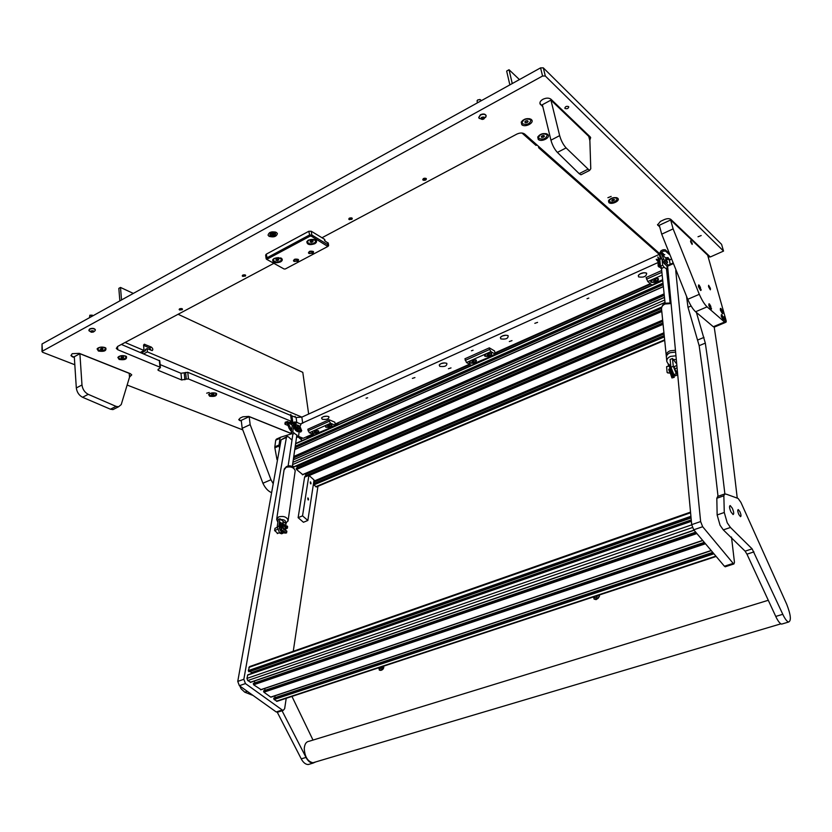 <?xml version="1.0" encoding="UTF-8"?>
<svg xmlns="http://www.w3.org/2000/svg" width="832" height="832" viewBox="0 0 832 832"><rect width="100%" height="100%" fill="white"/><g stroke="black" fill="none" stroke-linecap="round" stroke-linejoin="round"><path stroke-width="1.25" d="M725.514 566.686L724.402 566.228L693.732 529.797L691.694 524.649L667.607 266.198L667.95 265.314L672.776 263.141M724.402 566.228L733.179 563.378L702.676 526.729L693.732 529.797M691.694 524.649L700.627 521.56L675.75 270.577M731.484 537.056L734.458 562.307L733.928 563.95L733.179 563.378M700.627 521.56L702.676 526.729M277.836 712.119L276.224 711.963L239.366 685.682L237.754 681.398L243.838 679.297L286.426 437.424L287.269 436.436L288.538 436.966L291.949 440.086M295.651 443.477L662.709 280.311M243.838 679.297L245.45 683.592L239.366 685.682M276.224 711.963L282.256 710.008L245.45 683.592M282.256 710.008L283.275 710.351L284.658 708.677L286.218 698.308M317.959 486.273L293.259 651.29M237.754 681.398L281.102 439.816L286.822 436.634M310.534 483.777L310.315 481.884L310.534 483.777M308.038 499.866L307.84 497.931L308.038 499.866M298.126 517.67L304.585 477.173L308.901 475.332L314.049 479.96L307.85 520.468L302.536 515.861L298.126 517.67L303.451 522.267L307.85 520.468M308.901 475.332L302.536 515.861M295.911 448.947L295.36 447.512M316.524 486.886L313.737 484.942L313.643 483.787M314.631 483.319L313.83 481.406M304.98 477.006L305.084 476.112M306.082 475.634L305.24 473.658M302.734 474.604L296.494 469.498L296.41 468.333M297.419 467.844L296.556 465.837M294.029 466.804L292.417 465.847M294.185 459.347L293.623 457.87M254.925 682.833L254.27 681.075M260.998 689.603L253.614 684.788L253.49 683.322L695.739 532.178M265.179 690.258L264.545 688.553M263.661 690.862L704.34 542.391L263.661 690.862L263.9 692.193L270.702 697.102L711.152 550.493M275.298 697.59L274.674 695.916M277.212 701.282L274.03 699.494L273.894 698.048L712.785 552.438M249.163 671.674L248.3 670.623L249.558 666.598L690.529 512.127M691.246 519.896L251.129 672.714L250.578 671.247M251.129 672.714L251.347 673.608M250.682 682.146L247.738 680.555L246.938 678.413L247.79 674.835L691.35 521.019M599.29 595.015C599.362 597.48 598.083 598.978 595.452 599.487L594.058 599.009L596.19 599.612L599.518 596.076L599.383 594.984M597.813 595.494L595.889 598.094L595.046 597.719M594.225 599.175L593.445 596.939M383.604 666.172C383.365 668.533 382.179 669.906 380.016 670.29L379.278 670.062L380.775 670.384L383.75 666.13M382.366 666.578L380.037 668.772M379.465 670.207L378.716 667.784M310.263 482.737L310.794 482.518L310.856 483.517L310.773 482.217L310.981 483.808M310.794 482.518L311.033 483.787M307.778 498.794L308.308 498.566L308.36 499.595L308.287 498.264L308.495 499.886M308.308 498.566L308.547 499.866M677.082 367.9L674.575 368.919L677.31 372.684M676.863 365.529L674.357 366.548L676.853 365.477M674.357 366.548L674.575 368.919M284.066 529.038L285.397 528.882L284.554 526.126C282.88 525.814 282.724 526.781 284.066 529.038M285.449 528.736L284.638 529.89M277.41 529.391L274.602 530.546L274.986 528.31L277.139 527.384M274.986 528.31L277.139 527.426M277.763 533.364L274.602 530.546M283.67 529.516L282.485 526.833M282.599 526.178L283.317 525.533L284.274 525.918M281.59 527.519L281.798 526.323M668.72 369.408L669.23 371.166L673.91 377.385L672.183 377.697L670.706 373.142L668.054 372.798L670.353 373.214L671.944 377.957L674.263 377.322L669.552 371.03L669.146 368.992L670.238 370.323M668.013 373.048L667.087 372.424L666.64 366.694M667.087 372.424L666.609 366.87M673.119 376.262L672.027 375.929L671.33 373.911M669.864 367.65L668.346 365.123L669.885 367.141M670.405 366.205L668.72 364.104L668.668 364.988M668.294 364.51L668.346 365.123M668.699 366.111L666.661 366.631M667.129 372.174L668.054 372.798M283.098 522.382L281.507 529.786L286.582 532.917L284.762 533.146L279.406 528.622L279.448 526.77M286.842 531.336L283.837 529.526M284.679 526.24L287.123 527.821L286.218 528.798L285.771 528.372L287.061 528.237L285.054 526.718M283.005 523.723L287.602 526.718M283.213 522.527L282.329 527.758M282.277 523.505L280.145 522.361L280.415 523.91L281.986 525.231M280.145 522.361L280.186 524.004L281.934 525.481M281.497 528.122L279.614 526.677L279.625 528.528L284.991 533.052L286.291 532.886L281.393 529.994L282.048 527.675M281.226 529.703L282.308 523.338L283.192 522.246M285.532 530.306L285.667 528.32L286.218 528.798L285.594 528.507M670.8 366.111L669.978 366.642C669.812 369.314 670.821 372.164 673.015 375.19L669.874 367.557M672.558 374.785L674.461 375.679M674.679 375.44L674.669 375.43C672.256 373.079 670.977 370.074 670.831 366.413M281.185 524.846L280.644 527.405M283.858 532.386L280.779 529.786M279.958 526.822L280.675 524.42M280.592 524.347L279.302 526.791M279.625 528.809L280.259 530.275L283.962 532.47M285.646 529.682L285.615 530.348M285.449 530.265L285.459 528.663M281.819 526.209L281.57 527.644M276.359 232.398C271.7 231.182 268.934 232.107 268.05 235.165L269.1 236.35C273.749 237.546 276.515 236.621 277.389 233.563L276.359 232.398M537.576 322.379L534.82 323.326L537.576 322.379M414.939 377.572L412.381 378.383L414.939 377.572M588.796 298.074L587.018 298.719L588.796 298.074M473.075 350.23L471.411 350.771L473.075 350.23M367.63 397.748L366.07 398.216L367.63 397.748M701.189 235.539L698.017 236.777L701.189 235.539M568.558 106.6C566.571 105.976 565.334 106.496 564.845 108.17L565.042 108.472C567.029 109.086 568.266 108.566 568.755 106.891L568.558 106.6M511.992 340.621L509.309 341.536L511.992 340.621M451.006 367.91L448.417 368.742L451.006 367.91M351.957 218.015L348.754 219.149L351.957 218.015M245.274 274.945L242.258 275.902L242.674 276.328L245.679 275.371L245.274 274.945M426.109 178.454C424.278 177.934 423.166 178.35 422.77 179.712L423.051 180.086C424.882 180.606 425.994 180.18 426.39 178.818L426.109 178.454M182.042 308.682L179.14 309.546L179.598 309.982L182.489 309.119L182.042 308.682M547.695 134.441L547.238 134.098C543.306 132.891 540.145 133.858 537.742 137.02L538.242 139.402C541.393 142.553 551.273 137.394 547.695 134.441M125.611 356.054C122.21 355.17 119.621 355.628 117.863 357.417L119.132 359.455C124.675 360.235 127.109 359.258 126.443 356.522L125.611 356.054M617.729 198.255L617.396 198.006C613.735 196.986 610.761 197.922 608.473 200.803L608.858 202.561C611.458 205.182 620.724 200.71 617.729 198.255M215.914 393.182C212.722 392.434 210.298 392.912 208.634 394.607L209.643 396.219C214.646 396.843 216.944 395.959 216.549 393.536L215.914 393.182L216.133 393.754M640.078 273.842L644.238 272.678M646.672 273.27L646.485 273.135C643.146 272.272 640.411 273.094 638.279 275.59L638.612 276.9C643.708 277.701 646.391 276.494 646.672 273.27M323.492 416.645L326.83 416.166M328.474 416.499C325.478 415.844 323.17 416.343 321.547 418.007L322.296 419.276C326.872 419.796 329.077 418.954 328.9 416.749L328.474 416.499M502.185 336.014L506.022 335.182M508.071 335.66C504.92 334.776 502.351 335.421 500.354 337.584L500.864 338.905C505.887 339.55 508.31 338.489 508.144 335.712L508.071 335.67M441.085 363.574L444.777 362.877M446.659 363.303C443.57 362.502 441.095 363.085 439.234 365.071L439.816 366.382C444.694 366.985 447.034 365.997 446.857 363.428L446.659 363.303M531.357 119.548L530.868 119.184C526.885 117.926 523.671 118.914 521.238 122.127L521.768 124.675C525.054 127.951 535.08 122.626 531.357 119.548M104.946 347.547C101.483 346.642 98.862 347.09 97.074 348.899L98.415 351.042C104.083 351.863 106.548 350.865 105.82 348.046L104.946 347.547M607.901 197.704L611.156 196.414L607.901 197.704M206.679 393.193L209.248 392.465L206.679 393.193M657.519 224.557L659.786 227.105M657.842 224.994L659.672 226.678M41.995 351.614L42.016 343.99L540.571 67.87L543.306 67.86L545.314 76.014L542.568 76.024L42.411 351.146L42.567 352.258L74.818 364.759M657.956 225.42L657.592 224.869L660.442 221.385L664.238 219.606C667.129 218.421 669.334 218.358 670.842 219.398L710.299 256.974L723.538 251.077L721.573 244.338L543.306 67.86M121.378 344.448L159.786 360.88M160.129 364.603L180.981 373.277L187.772 372.278L290.68 415.428L296.098 417.498L301.85 417.134L659.724 254.176M117.51 346.507L117.77 349.731L159.973 367.193L159.338 360.36M159.775 360.755L160.41 367.588L157.862 369.886L158.517 370.479L181.657 379.974L186.295 379.101L185.609 372.403M129.48 376.688L131.726 374.868L130.354 373.682L79.269 353.34L72.207 353.694L70.949 355.586L74.329 357.261M131.737 374.889L129.511 377.104M72.509 356.543L74.36 357.677M72.54 356.97L70.949 355.586M539.926 103.386L542.87 106.86M540.665 104.78L540.03 103.834C539.625 102.19 540.592 100.672 542.932 99.289C546.25 97.76 548.922 97.739 550.971 99.226L590.148 136.833L590.658 137.613L589.774 140.338M723.538 251.077L545.314 76.014M127.65 385.247L242.663 429.842M238.794 419.422L241.342 421.221M239.834 420.618L238.815 419.734L240.219 418.028L242.871 416.79L248.841 416.416L291.886 433.732M312.603 434.106L303.222 438.287L298.522 436.394M650.354 283.67L494.946 352.893M469.508 364.229L335.14 424.07M117.77 349.731L116.303 348.41L117.645 346.434L273.853 263.349M659.558 253.562L524.618 134.004C522.59 132.642 519.99 132.673 516.818 134.118L321.994 237.744M300.529 423.894L658.081 262.527M187.772 372.278L188.458 378.976L294.507 422.646M188.458 378.976L186.295 379.101M291.907 415.74L292.739 421.918M300.602 439.067L302.765 438.11M708.302 257.41L709.977 256.662M540.54 104.302L542.755 106.382M589.659 139.88L590.626 137.54M239.793 420.243L241.301 420.836M538.356 146.172L538.751 147.836L659.256 254.405M521.997 133.026L536.037 145.434L536.962 144.945M512.252 83.554L509.038 69.732L506.657 71.074L509.86 84.874M539.677 147.347L538.751 147.836M509.038 69.732L519.428 79.57M301.87 417.113L147.42 351.905L147.118 348.598L152.183 350.594C153.244 349.638 152.942 348.462 151.299 347.079L144.248 344.23L143.582 345.436L144.03 350.48L125.081 342.472M178.11 314.278L302.796 372.351L308.651 414.034M133.328 293.415L120.505 287.446L121.534 299.957M143.749 353.818L147.42 351.905M140.348 352.404L144.03 350.48M141.617 351.738L142.719 352.196L145.538 350.73L145.423 349.482L147.118 348.598M151.164 350.314L149.604 347.963L143.582 345.394M119.85 300.882L118.83 288.382L120.505 287.446M142.823 353.434L142.719 352.196M314.714 243.766C316.784 242.486 317.138 241.228 315.744 239.99L308.526 240.074L306.831 241.654C307.008 244.639 309.639 245.336 314.714 243.766M280.53 261.914C282.485 260.718 282.807 259.532 281.497 258.346L274.238 258.388L272.646 259.854C272.865 262.766 275.496 263.453 280.53 261.914M312.645 253.365L313.612 251.93L309.379 251.451L308.422 252.886L312.645 253.365M297.669 261.258L298.605 259.865L294.372 259.376L293.436 260.78L297.669 261.258M328.276 243.235L324.667 240.729L324.438 239.231L311.262 231.234L311.834 235.019L328.255 244.941L328.016 246.282M284.107 269.006L266.406 259.199L266.75 257.93L309.317 235.102L311.834 235.019L311.251 236.153L309.993 236.194L267.415 258.991L267.311 259.678L284.107 269.006L285.324 268.965L327.829 246.459L311.251 236.153M309.993 236.194L308.755 231.306L266.24 254.176L267.415 258.991M266.126 258.69L265.647 255.102L266.24 254.176M308.755 231.306L311.262 231.234M324.438 239.231L324.802 239.782M658.757 281.403L658.882 282.006L658.507 281.518L662.646 279.677M651.622 279.833L650.582 281.05L650.884 282.235C655.626 282.974 658.154 281.85 658.466 278.845L654.493 278.543L647.785 281.538L646.09 277.524L661.7 270.525M668.231 273.198L668.346 274.206M651.882 285.116L658.819 281.778M651.83 284.898L647.785 281.538M667.118 268.091L667.753 267.8M667.451 277.95L668.647 277.41M668.19 272.428L666.921 273M662.168 275.122L654.493 278.543M646.537 279.188L661.877 272.324M667.316 269.89L667.919 269.61M306.571 436.8L308.235 437.902M650.79 284.034L496.818 352.581M470.018 364.51L336.7 423.467L335.764 425.662M313.165 434.346L306.634 437.247M275.08 231.899L274.29 232.263M270.639 232.71L269.776 232.544M271.253 233.761L272.376 234.655L270.91 235.55L272.73 234.853L274.352 235.373L273.146 234.624L274.612 233.73L272.792 234.426L271.253 233.761M275.538 233.667L275.496 233.386C274.602 232.149 273.031 231.951 270.795 232.794L269.88 234.842M270.899 233.563L269.911 235.123C270.816 236.371 272.386 236.569 274.612 235.716L275.6 234.156C274.706 232.908 273.135 232.71 270.899 233.563M274.57 232.523L271.159 232.305L270.442 233.033M272.366 234.562L273.967 235.113M271.492 233.709L272.376 234.655M665.714 259.064L665.621 260.198L667.306 262.704M666.64 258.762L668.45 258.107L667.472 259.511L663.697 256.152L662.667 254.322L663.302 253.531L662.782 253.77M669.427 254.582L665.538 251.098L663.426 251.17L663.052 249.798L661.034 250.723L659.547 253.51L659.755 254.28L661.211 253.614L665.486 262.694L664.03 263.349L659.755 254.28M663.426 251.17L661.409 252.096L661.211 253.614M671.164 259.043L669.469 260.374L670.176 264.316M667.638 266.51L664.03 263.349M663.052 249.798L665.163 249.725L665.538 251.098M668.814 253.001L665.163 249.725M667.368 262.163L667.243 261.633M668.294 265.158L665.486 262.694M666.099 259.043L667.576 262.413M659.246 264.014L659.859 265.221M659.818 265.668L659.266 264.878M664.04 263.359L666.203 265.377M661.617 268.861L660.774 268.278L660.795 267.03M657.873 256.911L659.849 265.19L658.653 266.188L658.393 259.875L656.334 259.23L658.091 259.938L658.112 265.97L658.455 266.458L660.14 265.054L658.018 257.171L659.256 258.981M656.24 259.532L658.091 261.643M659.308 266.198L659.214 263.068M661.086 267.041L661.742 268.549M659.235 267.124L660.941 266.833M666.245 258.419L668.054 257.546L665.558 257.806M660.296 264.347L659.142 259.886M659.786 258.69L659.204 259.106L660.234 263.744M663.208 255.518L664.799 254.654L662.73 254.488M284.887 423.987L285.22 422.25L287.456 421.481L291.554 430.102M285.22 422.25L285.386 423.488L287.061 422.791L287.394 423.79L288.465 423.311M288.371 422.614L292.386 425.298M287.799 421.616L290.566 423.519M289.609 422.209L291.543 422.084L291.71 423.322L293.935 424.237M294.611 423.353L291.543 422.084M285.386 423.488L285.199 424.33L287.737 425.36M291.71 423.322L290.493 423.249M291.366 431.371L289.266 428.709L287.394 423.79M299.614 428.23L298.678 425.599C297.253 425.339 297.149 426.223 298.345 428.241L299.614 428.23L298.99 429.146L297.96 428.678L297.554 425.121L298.418 425.443M298.865 429.198L298.178 429.312M299.686 427.981L300.446 430.29L299.385 431.527L300.674 432.047L301.694 430.789L299.967 426.4L301.049 424.226L296.899 422.386L295.214 424.434L296.941 428.854L295.922 430.113L295.443 429.53L294.736 421.918M297.024 430.56L298.189 429.364L297.045 426.733M300.955 424.154L297.045 422.531M299.385 431.527L299.166 430.862L300.206 430.238L299.582 428.418M295.994 422.885L295.474 422.022L294.684 422.282L295.994 429.853L296.691 428.802L295.017 424.59L296.899 422.386M297.846 430.425L298.969 430.591L299.218 431.454L297.69 430.55M298.958 430.955L299.884 431.153M291.127 424.601L291.855 424.07L290.638 423.738M297.575 430.602L298.896 430.789M299.062 431.298L296.244 430.248M295.36 428.948L294.778 424.58M294.726 424.206L294.195 424.788C293.758 428.386 295.006 430.706 297.929 431.766L298.563 431.486M530.826 120.286L529.36 118.654M522.569 123.77C527.041 125.143 529.797 123.999 530.847 120.349L530.348 119.61C525.876 118.227 523.11 119.361 522.059 123.022L522.569 123.77M522.548 120.474L521.986 122.647M527.28 122.439L528.122 121.399L527.29 120.65L525.626 120.942L524.784 121.992L525.616 122.741L527.28 122.439L526.874 120.723M525.294 121.358L525.616 122.741M547.134 135.034L545.823 133.588L547.238 134.098M538.522 136.157L538.45 137.394L538.522 136.157L537.742 137.02M546.697 134.493C542.339 133.172 539.614 134.285 538.554 137.821L539.032 138.518C543.39 139.828 546.104 138.715 547.165 135.179L546.697 134.493C542.339 133.172 539.614 134.285 538.554 137.821L539.032 138.518C543.39 139.828 546.104 138.715 547.165 135.179L546.697 134.493M542.058 135.793L541.226 136.802L542.017 137.519L544.492 136.219L543.702 135.502L542.058 135.793L541.226 136.802L542.017 137.519L544.492 136.219L543.702 135.502L542.058 135.793M543.254 135.574L543.65 137.228L543.254 135.574M541.705 136.219L542.017 137.519L541.705 136.219M273.676 258.731L273.27 260.166M278.762 257.67C275.267 257.67 273.458 258.627 273.322 260.53L275.954 262.028C279.438 262.028 281.247 261.071 281.382 259.158L278.762 257.67M281.372 259.116L280.602 257.878M275.922 259.688L276.193 260.478L278.782 260.01L278.522 259.23L275.922 259.688M276.068 259.615L276.193 260.478M277.399 259.106L277.618 260.634M307.882 240.469L307.455 242.008M313.706 239.46C309.878 239.179 307.809 240.157 307.507 242.372L309.483 243.766C313.3 244.046 315.359 243.079 315.661 240.854L313.706 239.46M315.65 240.833L314.798 239.502M310.263 241.311L310.242 242.164L312.905 241.925L312.926 241.082L311.605 240.77L310.263 241.311M312.77 241.041L312.905 241.925M311.324 240.885L311.563 242.466M651.113 280.27L651.04 281.226M653.13 279.146L651.082 281.476C651.882 282.526 653.567 282.589 656.126 281.663L658.174 279.334C657.374 278.273 655.699 278.221 653.13 279.146M658.122 279.219L657.592 278.439M653.411 280.956L655.72 280.54L655.845 279.864L654.753 279.729L653.411 280.956M654.212 279.978L654.503 281.081M655.533 279.822L655.72 280.54M423.228 180.159C422.594 178.755 423.498 178.162 425.922 178.381L426.14 179.587L423.228 180.159M423.353 178.62L426.39 178.818L425.797 179.92L422.77 179.712L423.353 178.62M298.178 259.376L298.293 260.77L293.862 261.269C293.498 259.314 294.944 258.679 298.178 259.376M297.44 261.373L293.436 260.78L294.601 259.272L298.605 259.865L297.44 261.373M209.394 393.827L209.3 394.576M215.28 393.12C211.983 392.527 209.997 393.089 209.321 394.815L210.194 395.585C213.481 396.178 215.467 395.606 216.143 393.89L215.28 393.12M211.869 394.004L211.484 394.576L212.347 394.93L213.98 394.129L211.869 394.004M213.512 393.942L213.595 394.701M212.233 393.931L212.347 394.93M617.094 198.682L616.262 197.59M609.367 199.576L609.18 200.959M616.793 198.276C612.872 197.226 610.366 198.224 609.242 201.25L609.596 201.77C613.506 202.8 616.023 201.812 617.136 198.786L616.793 198.276M612.529 199.43L611.697 200.283L612.362 200.886L614.682 199.763L612.529 199.43M613.496 199.254L613.85 200.616M612.102 199.867L612.362 200.886M118.778 356.533L118.57 357.458M124.966 356.002C121.378 355.285 119.257 355.867 118.602 357.77L119.714 358.758C123.302 359.476 125.424 358.883 126.079 356.99L124.966 356.002M126.069 356.918L125.726 356.096M121.326 356.97L120.983 357.625L121.992 358.03L123.687 357.146L121.326 356.97M123.282 356.98L123.344 357.791M121.898 356.866L121.992 358.03M325.52 425.464L325.458 426.171M326.674 424.975L325.478 426.327C326.362 427.326 328.047 427.419 330.522 426.618L331.718 425.256C330.845 424.258 329.16 424.164 326.674 424.975M327.673 426.213L329.69 425.859L327.6 425.703M328.63 425.339L328.765 426.265M484.89 354.38L484.817 355.15M486.418 353.621L484.848 355.41C485.69 356.45 487.375 356.543 489.892 355.67L491.462 353.87C490.62 352.83 488.935 352.747 486.418 353.621M491.421 353.777L491.057 353.09M487.094 355.118L489.247 354.744L489.216 354.172L488.124 354.078L487.094 355.118M487.968 354.151L488.186 355.212M489.133 354.162L489.247 354.744M338.926 424.247L337.366 423.582M330.377 427.471L330.418 428.033L329.971 427.658L335.317 425.277L330.564 423.238L325.458 425.526L325.738 427.201C329.992 427.669 332.051 426.889 331.926 424.871L327.642 424.549M319.769 432.193L319.8 432.754L319.363 432.38L330.387 427.825M312.166 431.465L312.489 433.118C316.711 433.576 318.76 432.806 318.625 430.82L314.319 430.498L309.286 432.744L307.809 429.26L329.077 419.723L334.859 422.219L335.317 425.277M314.538 435.094L319.769 432.546M314.506 434.886L309.286 432.744M308.017 430.789L329.306 421.262L329.077 419.723M329.306 421.262L330.564 423.238M325.458 425.526L314.319 430.498M498.233 353.423L496.246 352.404L495.622 354.588M489.414 356.73L489.486 357.313L489.07 356.876L495.206 354.151L490.932 351.614L485.056 354.234L484.38 355.056L484.869 356.252C489.497 356.824 491.743 355.867 491.618 353.371L487.562 353.111M477.235 362.149L477.318 362.731L476.892 362.294L489.445 357.094M469.799 361.046L469.144 361.837L469.664 363.033C474.25 363.594 476.486 362.658 476.351 360.204L472.274 359.944L466.492 362.523L464.911 358.79L489.33 347.838L494.551 350.948L495.206 354.151M471.276 365.414L477.266 362.513M471.234 365.196L466.492 362.523M465.223 360.391L489.663 349.44L489.33 347.838M489.663 349.44L490.932 351.614M485.056 354.234L472.274 359.944M313.196 251.441L313.29 252.855L308.828 253.365C308.506 251.378 309.962 250.734 313.196 251.441M312.416 253.479L308.422 252.886L309.608 251.337L313.612 251.93L312.416 253.479M179.785 310.034L179.618 309.962C178.911 308.932 179.66 308.485 181.854 308.63L182.291 309.629L179.785 310.034M179.504 308.87L182.489 309.119L182.135 309.795L179.14 309.546L179.504 308.87M349.274 219.617C348.535 218.327 349.367 217.776 351.77 217.953L352.05 219.097L349.274 219.617M349.263 218.192L352.29 218.421L351.78 219.367L348.754 219.149L349.263 218.192M242.861 276.38L242.788 276.349C242.008 275.226 242.778 274.737 245.086 274.893L245.461 275.943L242.861 276.38M242.674 275.132L245.679 275.371L245.263 276.141L242.258 275.902L242.674 275.132M312.25 431.392L312.187 432.078M313.373 430.914L312.208 432.234C313.092 433.233 314.777 433.326 317.252 432.526L318.427 431.205C317.533 430.206 315.858 430.113 313.373 430.914M314.402 432.13L316.399 431.777L314.33 431.621M315.359 431.267L315.484 432.182M469.654 361.171L469.591 361.93M471.141 360.443L469.612 362.19C470.465 363.23 472.139 363.314 474.656 362.45L476.195 360.703C475.353 359.663 473.668 359.57 471.141 360.443M476.154 360.61L475.8 359.934M471.858 361.92L472.95 362.003L473.959 360.984L472.867 360.89L471.858 361.92M472.742 360.942L472.95 362.003M473.886 360.974L474.001 361.535M105.456 348.483L105.082 347.61M99.008 350.334C102.669 351.073 104.822 350.48 105.466 348.546L104.302 347.506C100.63 346.757 98.478 347.35 97.822 349.284L99.008 350.334M98.041 347.984L97.802 348.951M102.69 349.346L103.022 348.681L101.982 348.254L100.277 349.159L102.69 349.346L102.627 348.514M101.223 348.379L101.317 349.586M547.061 134.753L546.218 133.786M737.235 498.004C731.598 449.124 725.566 403.187 719.139 360.204L714.22 327.142M718.016 496.309C711.963 442.239 705.671 392.028 699.161 345.665L688.002 307.33L691.122 305.989M696.415 312.468L705.318 343.117C712.036 389.532 718.557 439.806 724.88 493.958M688.002 307.33L686.566 296.566M274.862 447.845L274.83 446.846L279.084 444.943L279.126 445.942L274.862 447.845L277.004 459.659L277.586 459.41M279.126 445.942L279.562 448.375M274.83 446.846L275.725 440.18L276.442 439.119L280.498 437.289M279.084 444.943L279.958 438.277L275.725 440.18M298.178 437.008L302.307 440.534M292.313 433.597L280.675 437.206L279.958 438.277M710.414 288.382L708.625 285.282L708.552 286.707L710.351 289.806L710.414 288.382M690.612 241.79L690.674 240.666L692.203 243.298L692.141 244.431L690.612 241.79M661.71 234.166L673.119 228.883L670.644 219.981L659.287 225.274L661.71 234.166L687.742 299.312L699.296 294.31C701.958 300.3 704.558 304.481 707.096 306.852L695.583 311.761C693.004 309.431 690.394 305.282 687.742 299.312M714.698 326.945L713.305 326.737L695.583 311.761M670.644 219.981L707.658 255.174L726.17 320.788M673.119 228.883L699.296 294.31M713.305 326.737L724.578 322.026L707.096 306.852M724.578 322.026L725.993 322.14L723.778 318.864M249.194 416.655L241.249 420.358L242.185 428.303L250.151 424.611L249.194 416.655L291.751 433.774M271.617 492.658C268.133 491.265 265.221 488.124 262.912 483.236L242.185 428.303M298.511 436.488L300.144 437.154L300.383 438.89M262.912 483.236L270.972 479.742L250.151 424.611M270.972 479.742L273.218 483.725M566.103 147.919L589.514 170.477L590.772 168.782L589.878 140.722L588.765 136.386L550.93 100.121L559.655 135.626C561.08 140.629 563.233 144.726 566.103 147.919L557.388 152.412L579.166 173.638L587.735 169.333M557.388 152.412C554.486 149.25 552.344 145.174 550.94 140.182L559.655 135.626M550.93 100.121L542.35 104.738L550.94 140.182M581.984 174.262L580.975 174.772L579.166 173.638M114.774 408.689L112.965 409.594L110.438 409.209L116.064 406.38L88.234 394.337L82.566 397.27C78.998 395.346 76.918 392.236 76.315 387.941L81.983 384.987C82.586 389.293 84.677 392.402 88.234 394.337M116.064 406.38L118.591 406.765L121.233 404.581L129.522 377.177L129.21 373.339L79.893 353.704L81.983 384.987M110.438 409.209L82.566 397.27M79.893 353.704L74.298 356.72L76.315 387.941M768.31 600.267L309.119 741.27C306.207 741.645 304.585 744.11 304.262 748.675C304.834 756.902 307.726 761.592 312.946 762.746L314.808 762.195M253.094 695.469L244.764 692.193L241.041 688.74L239.897 686.057M315.775 761.904L313.009 763.121C310.586 763.09 308.391 761.446 306.436 758.222L282.038 710.757M310.18 763.963L308.256 764.535C305.812 764.504 303.618 762.871 301.662 759.647L277.306 712.296M291.949 696.415L313.009 740.074M730.454 527.467L727.22 522.777L724.277 512.491L723.85 495.789L724.745 493.938L726.534 494.26L738.109 498.441L740.927 502.414L786.718 604.261C790.806 614.869 791.43 620.797 788.601 622.034C787.062 621.577 785.283 619.32 783.255 615.285L752.128 548.86L730.454 527.467L723.31 529.89L720.054 525.221L717.142 514.956L716.82 498.264L717.735 496.413L724.204 494.125M782.662 623.802L781.581 624.125C780.021 623.667 778.232 621.421 776.204 617.396L746.959 554.174L745.108 551.169L723.31 529.89M739.877 511.618C741.125 514.592 741.343 516.277 740.522 516.662L738.889 514.613C737.641 511.628 737.422 509.943 738.244 509.569L739.877 511.618M732.285 508.175C733.866 511.94 734.126 514.072 733.065 514.55L730.974 511.95C729.383 508.175 729.123 506.043 730.184 505.565L732.285 508.175M726.201 321.922L724.422 317.158L723.944 316.784L723.871 318.531L725.66 321.974L726.211 321.35M723.746 316.857L723.476 317.429M699.234 285.272L698.755 284.929L698.651 286.666L700.523 290.243L701.126 289.557M698.558 285.002L698.474 286.738L700.669 290.514M711.464 309.057L709.634 304.2L709.134 303.815L709.03 305.573L710.882 309.119L711.464 308.433M708.926 303.888L708.864 305.646L711.017 309.369M721.042 308.63L720.533 310.045L722.332 313.498L722.883 312.874M720.418 308.391L720.366 310.118L722.446 313.737M721.978 315.016L721.521 314.673L721.448 316.41L723.247 319.873L723.798 319.238M721.323 314.735L721.271 316.482L723.362 320.112M666.276 356.013C665.985 353.85 667.212 352.134 669.968 350.844L675.438 350.262L669.968 350.844C667.212 352.134 665.985 353.85 666.276 356.013L666.38 357.126M675.615 352.102L670.155 352.685C667.399 353.974 666.162 355.69 666.453 357.854L666.754 360.818M675.605 352.102L670.155 352.685C667.399 353.974 666.162 355.69 666.453 357.854M676.718 363.99L672.464 358.478L670.114 359.445L670.925 367.286L673.286 366.319L672.464 358.478M675.865 375.617L673.962 374.67L676.25 373.61L673.962 374.67M673.889 374.566L670.925 367.286M676.333 373.703L677.726 374.858L675.376 375.814M673.286 366.319L676.25 373.61M665.101 303.358L661.596 269.516L661.96 268.237L664.144 267.249L666.474 268.892M661.96 268.237L660.494 266.23L662.688 265.242L662.158 260.229M664.144 267.249L662.688 265.242M666.838 272.22L667.534 271.908L666.671 270.733M660.494 266.23L659.797 259.48L660.962 257.722M666.879 265.855L667.534 271.908M285.792 525.252L286.01 523.702L279.968 518.783L278.283 519.47L277.191 526.833L278.886 526.146L279.968 518.783M282.776 533.083L281.601 533.79L279.739 533.094L281.33 532.334L279.739 533.094M279.646 533.021L277.191 526.833M281.424 532.407L284.222 532.688M278.886 526.146L281.33 532.334M288.111 466.118L292.885 434.106L294.486 433.378L296.847 435.188M292.885 434.106L291.179 432.598L292.781 431.87L293.738 425.381L292.146 426.109L294.372 424.039M294.486 433.378L292.781 431.87M296.535 437.33L298.449 436.894L296.816 435.438M291.179 432.598L292.146 426.109M299.229 431.465L298.449 436.894M294.674 423.842L293.738 425.381M92.768 315.775L89.825 315.234L92.3 315.162M89.825 315.234L89.513 317.689M93.454 331.49L92.227 330.772L90.584 331.76L92.227 332.176L93.454 331.49M91.468 331.074L92.862 330.959L92.955 332.051M93.423 332.02L91.312 332.228L90.958 330.98C93.267 330.522 94.089 330.866 93.423 332.02L94.983 330.803M91.312 332.228L89.014 330.772L89.721 329.181C92.331 328.276 94.193 328.505 95.316 329.878L95.337 330.179M95.295 329.607L95.295 329.607C94.172 328.234 92.31 328.006 89.7 328.91L88.858 330.19M91.447 330.959L91.541 332.072L91.468 330.99M477.599 100.048L479.866 99.497M480.886 100.339L480.428 99.694L477.922 99.84L477.09 100.662L477.381 102.866M484.151 118.227L484.671 117.801L483.267 117.052L481.77 117.322L480.865 118.56L482.373 119.226L484.151 118.227M481.52 118.154L483.683 117.655M483.777 119.049L482.508 119.423C480.615 119.205 480.366 118.498 481.749 117.302C484.557 116.73 485.233 117.312 483.777 119.049M479.388 118.529L478.806 117.759L480.501 115.034C483.194 113.901 485.056 114.119 486.096 115.658L485.67 117.354M486.023 115.357L486.023 115.357C484.994 113.807 483.132 113.599 480.428 114.722L478.733 117.447M483.891 118.529L483.766 117.104M673.026 263.754L667.607 266.198M286.426 437.424L281.102 439.816M293.582 457.808L664.258 295.277M669.084 293.166L670.082 292.729M293.571 457.85L664.269 295.318M669.084 293.207L670.082 292.77M293.644 457.371L664.217 294.819M669.032 292.708L670.03 292.271M293.779 456.456L664.113 293.862M668.928 291.751L669.947 291.304M294.767 449.582L663.374 286.666M668.158 284.554L669.271 284.055M295.058 447.595L663.156 284.596M669.074 281.934L667.93 282.443L669.074 281.975M295.058 447.564L663.156 284.554M295.121 447.127L663.104 284.097M667.878 281.986L669.032 281.476M295.256 446.212L663 283.15M667.784 281.029L668.938 280.519M295.599 443.83L662.75 280.654M667.514 278.543L668.71 278.013M315.734 486.73L664.643 339.83M313.737 484.942L664.342 336.908M313.456 484.214L664.248 335.972M313.518 483.85L664.217 335.587M314.153 482.05L664.04 333.902M313.862 481.166L663.926 332.779M309.15 475.561L663.073 324.314M304.886 476.538L662.979 323.367M304.949 476.164L662.948 322.993M305.604 474.375L662.771 321.308M302.318 474.708L662.657 320.112M296.494 469.498L661.783 311.48M296.213 468.759L661.69 310.534M296.275 468.395L661.648 310.149M296.951 466.606L661.482 308.474M293.602 466.908L661.69 307.05M292.594 464.599L664.997 302.401M669.843 300.29L670.748 299.894M292.926 462.311L664.758 299.998M669.594 297.887L670.519 297.482M293.28 459.867L664.487 297.44M669.313 295.329L670.28 294.902M253.375 683.446L695.76 532.21M696.124 532.636L253.292 683.935M696.883 533.541L253.614 684.788M260.52 689.759L702.655 540.394M704.725 542.849L263.578 691.35M705.474 543.743L263.9 692.193M273.79 698.173L712.816 552.469M713.18 552.895L273.718 698.662M713.929 553.79L274.03 699.494M276.39 701.199L715.894 556.119M248.862 667.399L690.581 512.772M248.3 670.623L690.914 516.308M248.622 671.476L691.018 517.431M691.059 517.889L248.976 671.736M691.382 521.29L247.51 675.168M246.938 678.413L691.714 524.857M247.738 680.555L692.442 527.519M250.193 682.313L694.013 530.13M672.183 377.697L672.027 375.929M669.999 370.001L669.895 368.805M669.833 368.129L669.781 367.546M674.138 377.073L674.034 375.856L674.804 375.544M286.437 530.722L286.166 532.376M287.217 526.032L286.946 527.675M285.948 527.29L285.584 528.445M285.158 532.054L284.991 533.052M282.308 523.338L281.237 529.682M158.382 369.034L158.517 370.479M296.098 417.498L296.764 422.354M301.85 417.134L302.692 423.28M659.298 254.384L660.265 257.993M542.568 76.024L540.571 67.87M42.016 343.99L42.411 351.146M290.68 415.428L291.512 421.616M180.981 373.277L181.657 379.974M184.226 373.1L184.902 379.787M143.593 344.968L144.841 344.313M149.604 347.963L151.299 347.079M327.683 246.054L327.902 242.694M266.542 259.282L267.311 259.678M663.052 253.562L661.409 252.096M662.667 254.322L661.003 252.845M669.864 259.626L668.262 258.201M669.469 260.374L667.846 258.929M666.931 259.022L667.888 258.596M663.166 262.132L664.622 261.477M663.499 259.334L662.033 259.99M658.372 265.658L659.079 266.271M661.045 267.977L661.721 268.559M290.399 430.466L291.47 429.988M290.326 428.23L289.266 428.709M298.126 429.146L296.889 428.646M301.642 430.591L300.404 430.082M299.967 426.4L299.104 426.036M297.097 425.329L295.214 424.434M299.988 426.244L298.886 425.786M297.388 425.162L295.246 424.289M296.4 429.738L295.662 429.426M697.85 339.955L703.997 337.397M699.161 345.665L705.318 343.117M247.302 691.34L244.764 692.193M306.01 757.432L301.236 758.857M752.128 548.86L745.108 551.169M753.969 551.886L746.959 554.174M782.787 614.307L775.746 616.429M723.85 495.789L716.82 498.264M724.277 512.491L717.142 514.956M725.66 321.974L725.566 319.197L724.225 316.95M700.523 290.243L700.44 287.404L699.088 285.126M710.882 309.119L710.798 306.28L709.436 304.002M722.332 313.498L722.238 310.731L720.897 308.485M723.247 319.873L723.154 317.086L721.802 314.839M671.081 303.555L665.101 303.992C662.449 305.282 661.263 307.018 661.554 309.192L666.203 355.285M675.958 355.784L670.54 356.387C667.774 357.666 666.536 359.382 666.827 361.546L668.356 364.239M670.259 360.901L670.623 364.416M676.322 359.705L673.192 359.414M661.419 258.752L659.797 259.48M295.09 471.526L295.204 470.735C293.862 467.386 290.826 466.253 286.083 467.324L284.055 469.955L276.775 518.648M288.007 521.134L288.163 520.239C286.759 516.942 283.618 515.809 278.73 516.849L276.661 519.428L277.867 522.309M285.168 523.006C286.208 520.811 284.762 519.636 280.831 519.48M92.144 331.094L92.227 332.176M482.976 117.863L483.246 119.07M481.447 118.092L481.603 118.799M482.113 118.019L482.373 119.226M725.161 566.8L733.928 563.95M277.243 712.317L283.275 710.351M293.571 457.902L664.269 295.37M669.094 293.259L670.082 292.822M294.788 449.446L663.354 286.52M668.148 284.409L669.261 283.92M295.048 447.647L663.156 284.648M667.94 282.537L669.084 282.027M667.472 278.19L668.668 277.659M316.306 486.97L664.695 340.371M313.581 483.766L664.206 335.525M313.83 481.385L663.957 332.998M305.011 476.091L662.938 322.93M302.557 474.812L662.678 320.341M296.338 468.312L661.648 310.097M293.852 467.012L661.617 307.33M293.301 459.732L664.477 297.294M669.302 295.183L670.27 294.757M253.49 683.322L695.698 532.126M260.738 689.832L702.77 540.54M263.765 690.737L704.298 542.339M270.91 697.174L711.266 550.628M273.894 698.048L712.743 552.386M276.91 701.376L716.165 556.452M249.07 671.767L691.07 517.951M250.411 682.396L694.127 530.275M596.19 599.612L599.518 596.076M594.079 596.731L595.161 597.834M380.775 670.384C382.938 669.843 383.937 668.46 383.77 666.224M378.789 667.763L380.141 668.855M677.518 372.59L676.998 372.809M277.243 533.582L279.323 532.74M674.128 375.814L674.263 377.322M287.352 528.268L287.633 526.573M286.582 532.917L286.863 531.201M118.654 356.72L117.863 357.417M609.18 199.94L608.473 200.803M616.408 197.673L617.396 198.006M209.342 393.921L208.634 394.607M639.101 274.518L638.279 275.59M645.622 272.802L646.485 273.135M322.202 417.29L321.547 418.007M501.124 336.658L500.354 337.584M439.962 364.218L439.234 365.071M522.049 121.264L521.238 122.127M529.849 118.882L530.868 119.184M97.895 348.202L97.074 348.899M105.248 347.693L105.82 348.046M446.316 363.147L446.857 363.428M507.51 335.4L508.144 335.712M125.892 356.179L126.443 356.522M314.943 239.595L315.744 239.99M280.706 257.941L281.497 258.346M328.598 245.336L328.255 243.09M273.364 259.189L272.646 259.854M307.538 240.978L306.831 241.654M327.829 246.459L328.567 245.742M267.249 259.636L266.406 259.199M324.979 240.916L324.782 239.626M651.009 280.478L650.582 281.05M657.654 278.481L658.299 278.73M275.496 233.386L275.6 234.156M659.433 267.301L658.455 266.458M295.922 430.113L297.211 430.643M290.971 415.542L290.815 414.409M297.929 431.766L298.542 431.486M295.256 417.144L295.131 416.218M423.446 180.242L426.14 179.587M294.247 261.487L298.293 260.77M336.211 423.686L335.15 424.154M495.841 352.591L494.967 352.976M469.581 361.317L469.144 361.837M484.806 354.536L484.38 355.056M491.078 353.101L491.618 353.371M475.831 359.944L476.351 360.204M309.244 253.604L313.29 252.855M179.618 309.962L182.291 309.629M349.367 219.648L352.05 219.097M242.788 276.349L245.461 275.943M725.369 322.483L714.106 327.184M580.975 174.772L589.514 170.477M118.591 406.765L112.965 409.594M780.894 623.834L312.946 762.746M313.009 763.121L308.256 764.535M788.601 622.034L781.581 624.125M701.126 290.191L699.317 285.355M722.873 313.446L721.115 308.714M723.788 319.821L722.01 315.037M661.492 308.235C662.324 305.157 663.562 303.524 665.184 303.316M669.531 365.061L670.738 365.56M665.392 303.222L671.029 302.962M666.453 268.622L670.114 302.723M284.222 469.03L286.406 466.648M285.823 523.546L288.163 520.239L295.204 470.735C293.259 466.294 290.451 464.88 286.759 466.482M281.601 533.79L283.296 533.104M296.889 434.886L292.292 466.71M93.288 331.115L93.33 331.635M483.756 119.07L486.158 116.189M482.508 119.423L479.066 118.227M480.854 100.183L481 100.859M481.499 118.05L481.686 118.914M483.631 117.437L483.891 118.591"/></g></svg>
